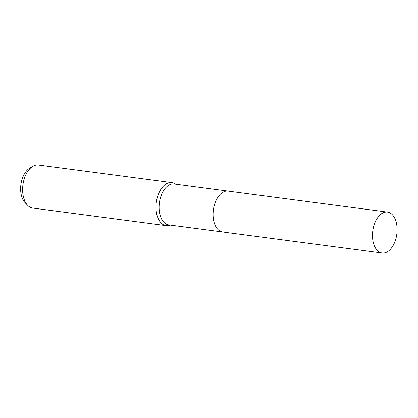 <?xml version="1.0" encoding="UTF-8"?>
<svg xmlns="http://www.w3.org/2000/svg" width="418" height="418" viewBox="0 0 418 418"><rect width="100%" height="100%" fill="white"/><g stroke="black" fill="none" stroke-linecap="round" stroke-linejoin="round"><path stroke-width="0.63" d="M227.909 191.073L174.097 183.983A20.623 12.122 97.5 0 0 170.701 184.333A20.623 12.122 97.5 0 0 159.127 205.687A20.623 12.122 97.5 0 0 168.71 224.874L222.522 231.964M175.691 184.192L174.996 183.758A21.71 12.759 97.5 0 0 171.803 182.582A21.71 12.759 97.5 0 0 168.229 182.948A21.71 12.759 97.5 0 0 156.045 205.431A21.71 12.759 97.5 0 0 166.129 225.631A21.71 12.759 97.5 0 0 169.52 225.328L170.298 225.083M171.803 182.582L38.409 165.011A21.71 12.759 97.5 0 0 34.835 165.376A21.71 12.759 97.5 0 0 32.839 166.296A21.71 12.759 97.5 0 0 22.922 184.866A21.71 12.759 97.5 0 0 27.692 205.374A21.71 12.759 97.5 0 0 32.74 208.059L166.129 225.631M32.839 166.296L29.673 168.172A19.202 11.286 97.5 0 0 20.9 184.599A19.202 11.286 97.5 0 0 25.122 202.74L27.692 205.374M224.685 191.444A20.623 12.122 97.5 0 0 213.112 212.799A20.623 12.122 97.5 0 0 222.695 231.99A20.623 12.122 97.5 0 1 213.091 215.62A20.623 12.122 97.5 0 1 228.082 191.094L387.496 212.093A20.623 12.122 97.5 0 0 372.506 236.619A20.623 12.122 97.5 0 0 382.109 252.989A20.623 12.122 97.5 0 0 397.1 228.463A20.623 12.122 97.5 0 0 387.496 212.093M382.109 252.989L222.695 231.99"/></g></svg>
